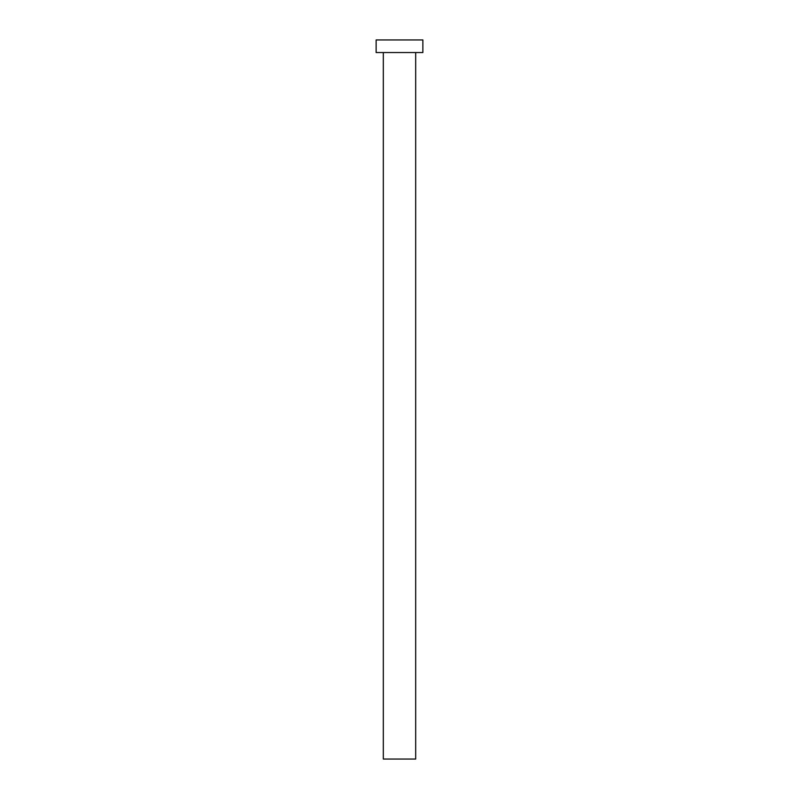 <?xml version="1.0" encoding="UTF-8"?>
<svg xmlns="http://www.w3.org/2000/svg" width="799" height="799" viewBox="0 0 799 799"><rect width="100%" height="100%" fill="white"/><g stroke="black" fill="none" stroke-linecap="round" stroke-linejoin="round"><path stroke-width="0.6" stroke-dasharray="4 3" d="M415.68 52.534L383.32 52.534L415.68 52.534M376.129 52.534L422.871 52.534M376.129 39.95L422.871 39.95M383.32 759.05L415.68 759.05"/><path stroke-width="1.2" d="M415.68 52.534L415.68 759.05L383.32 759.05L383.32 52.534M422.871 52.534L376.129 52.534L376.129 39.95L422.871 39.95L422.871 52.534"/></g></svg>
